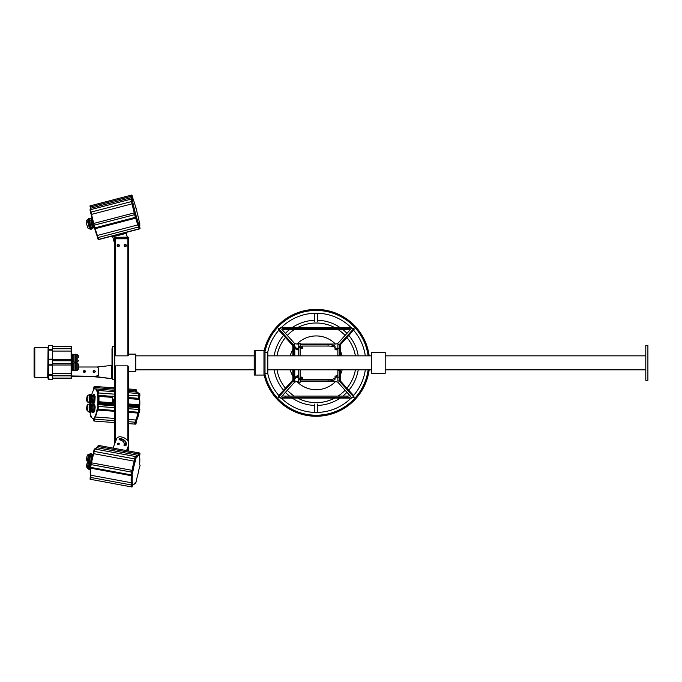 <?xml version="1.0" encoding="UTF-8"?>
<svg xmlns="http://www.w3.org/2000/svg" width="682" height="682" viewBox="0 0 682 682"><rect width="100%" height="100%" fill="white"/><g stroke="black" fill="none" stroke-linecap="round" stroke-linejoin="round"><path stroke-width="1.02" d="M265.196 374.878A52.403 52.403 0 0 0 368.127 369.823A52.403 52.403 0 0 1 265.196 374.878M267.711 373.31A49.607 49.607 0 0 0 278.844 395.483A49.607 49.607 0 0 1 267.711 373.31M280.652 397.435A49.607 49.607 0 0 0 351.742 397.435A49.607 49.607 0 0 1 280.652 397.435M353.549 395.483A49.607 49.607 0 0 0 365.305 369.823A49.607 49.607 0 0 1 353.549 395.483M368.127 355.851A52.403 52.403 0 0 0 265.196 350.787A52.403 52.403 0 0 1 368.127 355.851M365.305 355.851A49.607 49.607 0 0 0 353.549 330.19A49.607 49.607 0 0 1 365.305 355.851M351.742 328.23A49.607 49.607 0 0 0 280.652 328.23A49.607 49.607 0 0 1 351.742 328.23M278.844 330.19A49.607 49.607 0 0 0 267.711 352.355A49.607 49.607 0 0 1 278.844 330.19M274.155 369.823A42.616 42.616 0 0 0 283.567 390.257A42.616 42.616 0 0 1 274.155 369.823M285.426 392.329A42.616 42.616 0 0 0 289.543 396.089A42.616 42.616 0 0 1 285.426 392.329M292.263 398.1A42.616 42.616 0 0 0 314.794 405.432A42.616 42.616 0 0 1 292.263 398.1M317.59 405.432A42.616 42.616 0 0 0 340.122 398.1A42.616 42.616 0 0 1 317.59 405.432M342.85 396.089A42.616 42.616 0 0 0 346.959 392.329A42.616 42.616 0 0 1 342.85 396.089M348.826 390.257A42.616 42.616 0 0 0 358.238 369.823A42.616 42.616 0 0 1 348.826 390.257M276.986 369.823A39.829 39.829 0 0 0 285.46 388.16A39.829 39.829 0 0 1 276.986 369.823M287.31 390.249A39.829 39.829 0 0 0 294.283 396.089A39.829 39.829 0 0 1 287.31 390.249M297.693 398.1A39.829 39.829 0 0 0 334.692 398.1A39.829 39.829 0 0 1 297.693 398.1M338.102 396.089A39.829 39.829 0 0 0 345.083 390.249A39.829 39.829 0 0 1 338.102 396.089M346.933 388.16A39.829 39.829 0 0 0 355.407 369.823A39.829 39.829 0 0 1 346.933 388.16M358.238 355.851A42.616 42.616 0 0 0 348.826 335.408A42.616 42.616 0 0 1 358.238 355.851M346.959 333.336A42.616 42.616 0 0 0 342.85 329.577A42.616 42.616 0 0 1 346.959 333.336M340.122 327.565A42.616 42.616 0 0 0 317.59 320.233A42.616 42.616 0 0 1 340.122 327.565M314.794 320.233A42.616 42.616 0 0 0 292.263 327.565A42.616 42.616 0 0 1 314.794 320.233M289.543 329.577A42.616 42.616 0 0 0 285.426 333.336A42.616 42.616 0 0 1 289.543 329.577M283.567 335.408A42.616 42.616 0 0 0 274.155 355.851A42.616 42.616 0 0 1 283.567 335.408M355.407 355.851A39.829 39.829 0 0 0 346.933 337.505A39.829 39.829 0 0 1 355.407 355.851M345.083 335.416A39.829 39.829 0 0 0 338.102 329.577A39.829 39.829 0 0 1 345.083 335.416M334.692 327.565A39.829 39.829 0 0 0 297.693 327.565A39.829 39.829 0 0 1 334.692 327.565M294.283 329.577A39.829 39.829 0 0 0 287.31 335.416A39.829 39.829 0 0 1 294.283 329.577M285.46 337.505A39.829 39.829 0 0 0 276.986 355.851A39.829 39.829 0 0 1 285.46 337.505M298.725 381.63L297.838 381.63A3.495 0.955 180 0 0 294.445 382.355L281.879 396.259A3.495 0.955 180 0 0 281.777 396.481A3.495 0.955 180 0 0 285.272 397.435L347.121 397.435A3.495 0.955 0 0 0 350.616 396.481A3.495 0.955 0 0 0 350.514 396.259L337.94 382.355A3.495 0.955 0 0 0 334.547 381.63L300.123 381.63M282.399 395.679A3.495 0.955 180 0 0 285.272 396.089L347.121 396.089L347.121 397.435M300.123 380.965L328.076 380.965A6.99 1.901 0 0 0 335.058 379.056L335.058 376.191L336.456 375.808L336.456 377.155L337.854 377.155L337.854 380.965L339.338 381.11L354.103 397.435L351.656 397.435L351.656 398.1M340.011 380.513L354.103 396.089M281.308 398.1L351.085 398.1M280.737 398.1L280.737 397.435L278.29 397.435L292.706 381.494L294.061 381.588L294.922 380.633L293.567 380.539L296.372 377.444L298.725 377.342M278.29 396.089L292.706 380.147L292.706 381.494M298.725 376.004L296.372 376.097L293.567 379.201L293.567 380.539M300.123 378.484L302.569 378.774L302.569 377.427L301.521 377.146L301.521 378.484M300.123 377.146L301.521 377.146M300.123 379.627L302.569 379.345L302.569 378.774M301.819 379.618L328.076 379.618L328.076 380.965M335.058 377.717A6.99 1.901 0 0 1 328.076 379.618M336.456 377.155L335.058 377.538M336.456 375.808L337.854 375.808M349.994 395.679A3.495 0.955 0 0 1 347.121 396.089M337.854 370.522L339.252 370.522L339.252 380.965L337.854 380.965L337.854 369.823M282.399 329.986A3.495 0.955 180 0 1 285.272 329.577L347.121 329.577A3.495 0.955 0 0 1 349.994 329.986M298.725 344.035L297.838 344.035A3.495 0.955 180 0 1 294.445 343.31L281.879 329.415A3.495 0.955 180 0 1 281.777 329.184A3.495 0.955 180 0 1 285.272 328.23L347.121 328.23L347.121 329.577M340.65 348.511L339.252 348.511L339.252 355.851L340.65 355.851L340.65 345.152L339.252 345.211L339.252 348.511L339.252 344.708L337.854 344.708L339.338 344.563L354.103 328.23L351.656 328.23L351.656 327.565M340.011 345.152L354.103 329.577M281.308 327.565L351.085 327.565M280.737 327.565L280.737 328.23L278.29 328.23L292.706 344.171L292.851 345.51M278.29 329.577L292.706 345.518M292.706 344.171L294.061 344.222M294.061 344.078L294.922 345.032L293.567 345.126L293.567 346.473L296.372 349.568L298.725 349.67M293.567 345.126L296.372 348.221L296.372 349.568M298.725 348.323L296.372 348.221M300.123 348.528L302.569 348.238L302.569 346.891L301.521 347.181L301.521 348.528M300.123 347.181L301.521 347.181M300.123 346.038L302.569 346.32L302.569 346.891M301.819 346.047L328.076 346.047A6.99 1.901 0 0 1 335.058 347.956M300.123 344.708L328.076 344.708L328.076 346.047M337.854 348.511L337.854 355.152L339.252 355.152L339.252 348.511L337.854 348.511L337.854 344.708L337.854 348.511L335.058 348.135L335.058 346.609A6.99 1.901 0 0 0 328.076 344.708M335.058 348.135L335.058 349.474L337.854 349.857M300.123 344.035L334.547 344.035A3.495 0.955 0 0 0 337.94 343.31L350.514 329.415A3.495 0.955 0 0 0 350.616 329.184A3.495 0.955 0 0 0 347.121 328.23M337.854 355.152L337.854 355.851M340.65 377.155L339.252 377.155L339.252 380.462L340.65 380.513L340.65 369.823L339.252 369.823L339.252 377.155L337.854 377.155M371.571 352.355L371.571 373.31L385.194 373.31L385.194 352.355L371.571 352.355M265.366 373.31L267.813 373.31L267.813 352.355L265.366 352.355M300.123 378.101L300.123 382.329L298.725 382.329L298.725 369.823L300.123 369.823L300.123 378.101L298.725 378.101M300.123 343.396L300.123 355.851L298.725 355.851L298.725 343.336L300.123 343.396M255.238 350.608L255.238 375.057L265.017 375.057L265.017 350.608L255.238 350.608M265.017 350.608L265.017 375.057M128.77 354.103L135.761 354.103L135.761 371.571L128.77 371.571M114.798 358.186L114.798 379.431L112.7 379.431L112.7 346.243L114.798 346.243L114.798 358.186M125.275 246.662A1.117 1.083 180 0 0 126.392 245.571A1.117 1.083 180 0 0 125.275 244.488A1.117 1.083 180 0 0 124.158 245.571A1.117 1.083 180 0 0 125.275 246.662M126.392 245.494A1.117 1.083 -0 0 1 124.167 245.494M124.465 244.829A1.117 1.083 180 0 0 126.085 244.829M124.559 244.744A1.117 1.083 180 0 0 126 244.744M118.293 246.662A1.117 1.083 180 0 0 119.41 245.571A1.117 1.083 180 0 0 118.293 244.488A1.117 1.083 180 0 0 117.176 245.571A1.117 1.083 180 0 0 118.293 246.662M119.41 245.494A1.117 1.083 -0 0 1 117.176 245.494M117.483 244.829A1.117 1.083 180 0 0 119.103 244.829M117.568 244.744A1.117 1.083 180 0 0 119.009 244.744M127.901 238.785L128.77 238.581L128.77 237.336L127.901 237.131L114.798 237.336L114.798 238.581L115.667 238.785L127.901 238.785L127.901 355.859L115.667 355.859L115.667 238.785M115.667 237.293L115.667 238.623L128.071 238.581L127.901 237.293L115.667 237.293L115.667 238.623M128.77 238.581L128.77 355.654M114.798 238.581L114.798 349.491M114.798 351.06L114.798 355.654M126.213 444.8A1.117 0.776 180 0 1 124.218 444.621A1.117 0.776 180 0 1 126.272 444.528M124.056 445.372A5.942 4.109 0 0 0 124.226 444.374A5.942 4.109 0 0 0 124.218 444.127A1.117 0.776 180 0 1 126.315 444.093A8.039 5.558 180 0 0 120.373 439.012A1.049 0.725 180 0 0 119.12 439.455M117.492 444.34A1.117 0.776 180 0 1 119.094 444.34M128.77 451.007L128.77 449.839A0.87 0.631 180 0 0 127.901 449.208L127.27 449.208M128.071 450.879L128.071 449.839L127.074 449.711M127.901 440.973L127.901 365.867L115.667 365.867L115.667 441.297M128.77 449.839L128.77 444.374A10.477 7.246 180 0 1 128.412 446.25L126.716 450.623M113.041 448.091L116.724 438.577A3.495 2.413 0 0 1 121.004 436.872A10.477 7.246 180 0 1 128.77 443.871L128.77 366.498M114.798 443.556L114.798 366.498M645.803 350.829L645.803 345.365L647.9 345.365L647.9 380.3L645.803 380.3L645.803 350.829M254.19 375.057L254.19 350.608L254.19 375.057L263.968 375.057L263.968 350.608L254.19 350.608M292.851 369.823L292.851 381.443L294.189 381.443M293.413 355.851L293.413 344.887L292.851 344.222L292.851 355.851M292.851 344.222L294.189 344.222M294.496 381.11L294.777 380.624M292.851 381.443L293.413 380.778L294.777 380.778M294.777 377.862L294.777 369.823M294.777 355.851L294.769 347.803M294.769 345.041L294.496 344.555M293.413 344.887L294.769 344.887M293.413 380.778L293.413 369.823M124.772 445.823A1.049 0.725 180 0 1 124.03 444.937A5.942 4.109 0 0 0 124.226 443.871A5.942 4.109 0 0 0 119.827 439.907A1.049 0.725 180 0 1 120.373 438.509A8.039 5.558 180 0 1 126.323 443.871A8.039 5.558 180 0 1 126.051 445.312A1.049 0.725 180 0 1 124.772 445.823M117.313 444.127A1.049 0.725 180 0 1 119.273 444.127M118.566 443.172A1.049 0.725 180 0 1 118.02 444.57A1.049 0.725 180 0 1 118.566 443.172M128.762 444.127A10.477 7.246 180 0 1 128.77 444.374L128.77 443.871A10.477 7.246 180 0 1 128.412 445.747L126.537 450.589M90.97 478.227L90.51 479.327L90.851 475.243A14.851 2.779 -79.5 0 1 90.851 468.21L90.851 467.4L90.851 468.21L131.345 475.712L131.345 474.902L131.345 475.712L132.359 475.9L132.018 475.03L133.084 470.529A14.851 2.779 -79.5 0 1 135.266 461.382L136.247 456.684L136.715 457.639A14.851 2.779 -79.5 0 1 138.693 455.448A14.851 2.779 -79.5 0 1 138.898 455.533L139.963 453.078L139.622 457.162A14.851 2.779 -79.5 0 1 139.827 460.128A14.851 2.779 -79.5 0 1 139.622 464.195L140.066 465.508L138.898 469.566A14.851 2.779 -79.5 0 1 136.715 478.713L135.735 483.41L135.266 482.447A14.851 2.779 -79.5 0 1 133.28 484.646A14.851 2.779 -79.5 0 1 133.084 484.561L132.018 487.016L132.359 482.933A14.851 2.779 -79.5 0 1 132.359 475.9M131.328 486.249L131.345 482.745A14.851 2.779 -79.5 0 1 131.345 475.712A14.851 2.779 -79.5 0 0 131.345 482.745L132.359 482.933M97.057 447.733L97.552 446.403L97.995 446.48L97.492 447.818L98.566 445.832M97.552 446.403L98.455 445.389L97.995 446.48L138.489 453.982L137.986 455.32L138.949 452.891L139.963 453.078M90.177 467.187L90.612 467.264L91.576 462.839A14.851 2.779 -79.5 0 1 93.758 453.692L94.125 451.39L134.618 458.901L134.252 461.194L135.334 457.042M90.067 467.255L91.141 462.754A14.851 2.779 -79.5 0 1 93.323 453.615L93.681 451.313L94.125 451.39L93.758 453.692L135.266 461.382M90.536 464.519L90.97 464.595L90.51 467.332L131.004 474.843L132.069 470.341A14.851 2.779 -79.5 0 1 134.252 461.194A14.851 2.779 -79.5 0 0 132.069 470.341L133.084 470.529M93.681 451.313L94.295 448.918L94.738 448.995L94.125 451.39L94.841 449.532M95.19 449.08A14.851 2.779 -79.5 0 1 96.75 447.673L97.185 447.759A14.851 2.779 -79.5 0 0 95.633 449.157A14.851 2.779 -79.5 0 1 97.185 447.759L137.679 455.261A14.851 2.779 -79.5 0 0 136.119 456.667A14.851 2.779 -79.5 0 1 137.679 455.261A14.851 2.779 -79.5 0 1 137.883 455.346M139.904 453.939L139.571 455.209L139.904 453.939M139.904 465.925L139.571 467.196L139.904 465.925M136.187 481.518L135.846 482.788L136.187 481.518M132.47 485.124L132.129 486.394L132.47 485.124M132.47 473.138L132.129 474.408L132.47 473.138M136.187 457.545L135.846 458.816L136.187 457.545M90.416 468.133A14.851 2.779 -79.5 0 0 90.416 475.158L90.067 479.241L131.004 486.829L131.345 482.745L90.851 475.243A14.851 2.779 -79.5 0 1 90.851 468.21L90.416 467.315M135.624 459.088L134.618 458.807L135.232 456.497L136.247 456.684M139.495 454.169L138.489 453.982L138.949 452.891L98.455 445.389M132.018 475.03L131.004 474.843L132.069 470.341L91.576 462.839A14.851 2.779 -79.5 0 1 93.758 453.692L93.323 453.615M90.51 479.327L90.876 475.593L90.416 475.158M132.478 472.285L90.97 464.595L91.576 462.839L91.141 462.754M90.885 461.978A3.76 0.699 100.5 0 0 90.868 462.021A3.76 0.699 100.5 0 0 89.811 466.113A3.76 0.699 100.5 0 0 89.981 468.875L90.339 468.943M90.195 468.918L89.845 469.54L88.831 469.352L88.558 466.957L89.53 462.328M89.845 469.54L89.564 467.144L90.391 462.78L89.385 462.592M90.391 462.78L90.851 461.97M89.564 467.144L88.558 466.957M91.32 461.74L91.226 461.723A3.444 0.639 -79.5 0 1 91.073 459.148A3.444 0.639 -79.5 0 1 92.479 454.954L92.888 455.03M91.269 462.012A3.76 0.699 -79.5 0 1 91.166 462.029A3.76 0.699 -79.5 0 1 90.996 459.225A3.76 0.699 -79.5 0 1 92.539 454.647A3.76 0.699 -79.5 0 1 92.752 455.005M92.539 454.647L91.354 454.425A3.76 0.699 100.5 0 0 89.819 459.003A3.76 0.699 100.5 0 0 89.981 461.808L91.166 462.029M90.271 461.859L90.041 462.422L89.521 460.896L88.507 460.708L89.137 456.403L90.288 453.624L91.516 454.451M89.521 460.896L90.152 456.59L89.137 456.403M90.041 462.422L89.027 462.234L88.507 460.708M90.152 456.59L91.303 453.811M114.798 399.166A1.049 0.972 43.8 0 0 113.57 399.294A1.049 0.972 43.8 0 0 114.116 400.99M114.798 399.49A1.049 0.972 43.8 0 0 113.485 399.396A1.049 0.972 43.8 0 1 114.798 399.49M114.798 403.625L112.411 403.446L114.798 400.948M114.798 396.361L112.3 396.174L112.377 402.789L114.798 400.274M112.411 403.446L112.3 396.174M117.628 244.702A1.049 1.014 180 0 0 118.958 244.702M117.756 244.625A1.049 1.014 180 0 0 118.83 244.625M127.312 237.131L126.025 232.46M127.27 237.131L125.982 232.468M112.726 236.859L114.798 244.361M125.616 232.571L125.795 233.449L112.3 236.969L112.121 236.083M125.616 232.801L112.121 236.313M125.795 232.519L125.795 233.449M114.201 400.905L113.34 400.172M90.416 412.167A14.851 3.691 -85.7 0 0 90.416 412.175A1.748 0.435 94.3 0 1 90.442 412.695A1.748 0.435 94.3 0 1 90.177 414.494L90.536 416.438A1.748 0.435 94.3 0 1 90.928 415.781A1.748 0.435 94.3 0 1 91.141 416.071A14.851 3.691 -85.7 0 0 92.931 418.518A14.851 3.691 -85.7 0 0 93.323 418.467A1.748 0.435 94.3 0 1 93.366 418.458A1.748 0.435 94.3 0 1 93.69 419.728A1.748 0.435 94.3 0 1 93.681 419.89L93.937 421.033L94.406 419.14A1.748 0.435 94.3 0 1 94.772 416.949A14.851 3.691 -85.7 0 0 96.946 410.001A1.748 0.435 94.3 0 1 97.424 409.004A1.748 0.435 94.3 0 1 97.552 409.106L97.91 406.412A1.748 0.435 94.3 0 1 97.671 404.588A14.851 3.691 -85.7 0 0 97.884 399.695A14.851 3.691 -85.7 0 0 97.671 395.245A1.748 0.435 94.3 0 1 97.91 392.926L98.123 391.485L97.867 390.462L97.552 390.982A1.748 0.435 94.3 0 1 97.159 391.639A1.748 0.435 94.3 0 1 96.946 391.349A14.851 3.691 -85.7 0 0 95.156 388.902A14.851 3.691 -85.7 0 0 94.772 388.953A1.748 0.435 94.3 0 1 94.721 388.962A1.748 0.435 94.3 0 1 94.406 387.529L94.841 387.564A1.748 0.435 -85.7 0 0 95.037 388.902A1.748 0.435 94.3 0 1 94.841 387.564L94.585 386.421L114.798 387.93M128.77 390.104L135.334 390.598A1.748 0.435 -85.7 0 0 135.522 391.928A1.748 0.435 94.3 0 1 135.334 390.598L135.002 389.482M96.946 391.349L97.415 391.383A1.748 0.435 94.3 0 0 97.398 391.408A1.748 0.435 94.3 0 1 97.39 391.383A14.851 3.691 -85.7 0 0 96.401 389.388A14.851 3.691 -85.7 0 0 95.591 388.936L114.798 390.377M128.77 391.425L136.085 391.971A14.851 3.691 -85.7 0 1 137.517 393.437A14.851 3.691 -85.7 0 0 136.894 392.431A14.851 3.691 -85.7 0 0 136.085 391.971A14.851 3.691 -85.7 0 0 135.701 392.022M93.937 421.033L94.841 419.174A1.748 0.435 94.3 0 1 95.207 416.983A14.851 3.691 -85.7 0 0 97.39 410.035A1.748 0.435 94.3 0 1 97.662 409.183L98.097 409.217L98.353 406.446A1.748 0.435 94.3 0 1 98.114 404.622A14.851 3.691 -85.7 0 0 98.182 403.718L98.958 401.749L98.958 396.387L98.182 396.037A14.851 3.691 -85.7 0 0 98.114 395.279A1.748 0.435 94.3 0 1 98.353 392.951L98.31 390.496L114.798 391.732M128.77 395.236L138.847 395.995A1.748 0.435 -85.7 0 0 138.608 398.314A14.851 3.691 -85.7 0 1 138.659 398.868A14.851 3.691 -85.7 0 0 138.608 398.314A1.748 0.435 94.3 0 1 138.847 395.995L138.719 393.565M128.77 398.62L139.452 399.422L139.281 398.927M138.514 412.209L138.847 409.481A1.748 0.435 94.3 0 1 138.608 407.657A14.851 3.691 -85.7 0 0 138.676 406.762L139.452 404.784L139.452 399.422M90.22 416.949L90.97 416.463A1.748 0.435 94.3 0 1 91.132 416.037A1.748 0.435 94.3 0 0 90.97 416.463L91.277 416.489M92.931 418.518L93.374 418.552A14.851 3.691 -85.7 0 0 93.485 418.552A14.851 3.691 -85.7 0 1 93.374 418.552L93.494 418.56M134.618 422.959L134.874 424.102L135.334 422.209A1.748 0.435 94.3 0 1 135.701 420.018A14.851 3.691 -85.7 0 0 137.883 413.07A1.748 0.435 94.3 0 1 138.156 412.218A1.748 0.435 -85.7 0 0 137.883 413.07L138.898 413.147A1.748 0.435 94.3 0 1 139.171 412.295M97.662 409.183A1.748 0.435 -85.7 0 0 97.39 410.035L114.798 411.34M97.91 392.926L98.353 392.951A1.748 0.435 -85.7 0 0 98.114 395.279L112.146 396.336M136.349 390.675L135.334 390.598L135.079 389.456L136.093 389.533L136.349 390.675A1.748 0.435 94.3 0 0 136.536 392.005M139.861 396.072L138.847 395.995L138.796 393.531L139.81 393.608L139.861 396.072A1.748 0.435 94.3 0 0 139.622 398.39A14.851 3.691 -85.7 0 1 139.827 402.84A14.851 3.691 -85.7 0 1 139.622 407.734A1.748 0.435 94.3 0 0 139.861 409.558L139.495 412.243M138.489 412.175L138.847 409.481A1.748 0.435 94.3 0 1 138.608 407.657A14.851 3.691 -85.7 0 0 138.719 406.08M128.77 423.65L134.874 424.102L135.334 422.209A1.748 0.435 94.3 0 1 135.701 420.018A14.851 3.691 -85.7 0 0 137.883 413.07L128.77 412.388M134.874 424.102L135.88 424.178L136.349 422.286A1.748 0.435 94.3 0 1 136.715 420.095A14.851 3.691 -85.7 0 0 138.898 413.147M138.531 393.514A14.851 3.691 -85.7 0 0 137.099 392.048L136.085 391.971M97.961 407.58L97.705 408.561L97.961 407.58M97.961 391.656L97.705 392.627L97.961 391.656M94.244 387.572L93.988 388.544L94.244 387.572M90.527 415.355L90.271 416.327L90.527 415.355M94.244 419.43L93.988 420.41L94.244 419.43M94.406 387.529L94.15 386.387L93.681 388.28A1.748 0.435 94.3 0 1 93.69 388.442A1.748 0.435 94.3 0 1 93.323 390.471A14.851 3.691 -85.7 0 0 91.644 395.066M114.798 389.055L94.841 387.564L94.15 386.387M114.798 394.187L98.353 392.951L98.566 391.511L97.867 390.462M114.798 410.47L98.097 409.217L98.353 406.446A1.748 0.435 94.3 0 1 98.114 404.622A14.851 3.691 -85.7 0 0 98.327 399.729A14.851 3.691 -85.7 0 0 98.114 395.279L97.671 395.245M114.798 422.601L94.38 421.067L94.841 419.174A1.748 0.435 94.3 0 1 95.207 416.983A14.851 3.691 -85.7 0 0 97.39 410.035L96.946 410.001M90.382 403.181A14.851 3.691 -85.7 0 0 90.339 403.744M91.499 417.052L90.536 416.438M97.39 391.383A14.851 3.691 -85.7 0 0 95.591 388.936L95.156 388.902M87.407 400.453A2.199 0.546 -85.7 0 0 87.867 398.007A2.199 0.546 -85.7 0 0 87.458 396.31A2.199 0.546 -85.7 0 0 87.177 396.557A2.199 0.546 -85.7 0 0 86.725 399.013A2.199 0.546 -85.7 0 0 87.134 400.701A2.199 0.546 -85.7 0 0 87.407 400.453M92.479 395.449L93.289 395.509A3.444 0.853 94.3 0 1 93.92 398.152A3.444 0.853 94.3 0 1 93.212 401.988A3.444 0.853 94.3 0 1 92.778 402.371L91.968 402.312M88.924 394.861L89.939 394.938A3.76 0.929 94.3 0 1 90.629 397.828A3.76 0.929 94.3 0 1 89.854 402.013A3.76 0.929 94.3 0 1 89.376 402.431L88.362 402.354C86.512 401.996 86.162 399.831 87.296 395.85L88.924 394.861A3.76 0.929 94.3 0 1 89.615 397.751A3.76 0.929 94.3 0 1 88.839 401.937A3.76 0.929 94.3 0 1 88.362 402.354M90.706 402.533L91.567 402.593A3.76 0.929 -85.7 0 0 92.044 402.175A3.76 0.929 -85.7 0 0 92.82 397.998A3.76 0.929 -85.7 0 0 92.13 395.108L91.226 395.04M89.103 402.406L89.385 403.105L90.391 403.181L91.499 400.846L91.772 396.43L90.945 394.341L89.93 394.264L89.623 394.921M91.772 396.43L90.757 396.353L89.93 394.264M91.499 400.846L90.484 400.777L90.757 396.353M89.385 403.105L90.484 400.777M92.351 402.337L92.752 403.36L93.766 403.437L94.875 401.101L95.148 396.677L94.321 394.588L93.306 394.511L92.854 395.475M95.148 396.677L94.133 396.6L93.306 394.511M94.875 401.101L93.86 401.025L94.133 396.6M92.752 403.36L93.86 401.025M87.79 406.361A2.199 0.546 -85.7 0 0 87.458 405.705A2.199 0.546 -85.7 0 0 86.853 407.035A2.199 0.546 -85.7 0 0 86.793 409.439A2.199 0.546 -85.7 0 0 87.134 410.095A2.199 0.546 -85.7 0 0 87.739 408.765A2.199 0.546 -85.7 0 0 87.79 406.361M92.479 404.835L93.289 404.895A3.444 0.853 94.3 0 1 93.809 405.918A3.444 0.853 94.3 0 1 93.724 409.686A3.444 0.853 94.3 0 1 92.778 411.757L91.968 411.698M88.924 404.255L89.939 404.332A3.76 0.929 94.3 0 1 90.51 405.449A3.76 0.929 94.3 0 1 90.416 409.558A3.76 0.929 94.3 0 1 89.376 411.817L88.362 411.749L86.733 409.891C86.512 405.943 87.245 404.068 88.924 404.255A3.76 0.929 94.3 0 1 89.495 405.372A3.76 0.929 94.3 0 1 89.402 409.481A3.76 0.929 94.3 0 1 88.362 411.749M90.612 411.911L91.567 411.988A3.76 0.929 -85.7 0 0 92.607 409.72A3.76 0.929 -85.7 0 0 92.701 405.611A3.76 0.929 -85.7 0 0 92.13 404.494L91.32 404.435M89.001 411.792L89.137 412.422L90.288 410.982L90.8 406.634L90.177 403.735L89.709 404.315M90.288 410.982L91.303 411.058L90.152 412.499L89.137 412.422M91.303 411.058L91.814 406.711L91.183 403.812L90.177 403.735M91.814 406.711L90.8 406.634M92.309 411.723L92.513 412.67L93.664 411.237L94.176 406.89L93.545 403.983L92.846 404.861M93.664 411.237L94.67 411.314L93.528 412.746L92.513 412.67M94.67 411.314L95.19 406.966L94.559 404.059L93.545 403.983M95.19 406.966L94.176 406.89M135.334 217.277L134.252 212.895A14.851 0.912 -104.6 0 1 132.069 203.833L131.106 199.698M94.406 227.967L94.841 227.814L93.758 223.432A14.851 0.912 -104.6 0 1 91.576 214.37L90.612 210.235M98.566 239.365L97.39 235.443A14.851 0.912 -104.6 0 1 96.401 232.622A14.851 0.912 -104.6 0 1 95.207 228.692L94.943 227.865L95.207 228.692L135.701 218.155L135.428 217.328L135.701 218.155L136.715 217.89L135.266 212.631A14.851 0.912 -104.6 0 1 133.084 203.568L132.359 199.792A14.851 0.912 -104.6 0 1 132.248 197.43A14.851 0.912 -104.6 0 1 132.359 197.473L131.916 194.984L133.084 198.948A14.851 0.912 -104.6 0 1 135.266 205.7L136.715 210.96A14.851 0.912 -104.6 0 1 138.898 220.022L139.622 223.798A14.851 0.912 -104.6 0 1 139.827 225.725A14.851 0.912 -104.6 0 1 139.725 226.16A14.851 0.912 -104.6 0 1 139.622 226.109L140.057 228.606L138.898 224.634A14.851 0.912 -104.6 0 1 136.715 217.89M136.894 222.076A14.851 0.912 -104.6 0 1 135.701 218.155A14.851 0.912 -104.6 0 0 137.883 224.898A14.851 0.912 -104.6 0 1 136.894 222.076M138.958 228.24L137.883 224.898L138.898 224.634M90.28 209.766A14.851 0.912 -104.6 0 1 90.305 208.342L90.74 208.232A14.851 0.912 -104.6 0 0 90.715 209.655A14.851 0.912 -104.6 0 1 90.74 208.232L131.234 197.686A14.851 0.912 -104.6 0 0 131.208 199.118A14.851 0.912 -104.6 0 1 131.234 197.686A14.851 0.912 -104.6 0 1 131.345 197.737M90.433 208.308L90.612 206.902L90.876 208.198L90.408 205.794L131.916 194.984M90.177 207.013L89.973 205.904L90.612 206.902L131.106 196.356L131.37 197.652L130.901 195.248L131.106 196.356L132.12 196.101M139.435 228.956L98.95 239.51L139.452 228.76M94.397 228.01L93.323 223.551A14.851 0.912 -104.6 0 1 91.141 214.489L90.536 212.23L90.97 212.119L91.576 214.37L133.084 203.568M90.536 212.23L89.973 209.851L90.408 209.732L90.97 212.119L131.464 201.574L132.069 203.833A14.851 0.912 -104.6 0 0 134.252 212.895L135.266 212.631M139.904 224.028L139.512 222.562L139.904 224.028M139.904 227.967L139.512 226.509L139.904 227.967M136.187 216.458L135.795 214.992L136.187 216.458M132.47 201.002L132.078 199.536L132.47 201.002M132.47 197.064L132.078 195.598L132.47 197.064M136.187 208.573L135.795 207.106L136.187 208.573M135.334 217.311L134.252 212.895L93.758 223.432A14.851 0.912 -104.6 0 1 91.576 214.37L91.141 214.489M139.06 228.828L137.883 224.898L97.39 235.443A14.851 0.912 -104.6 0 1 95.207 228.692L94.5 227.984M132.478 201.318L131.464 201.574L130.901 199.195L131.916 198.931M136.34 217.089L94.832 227.89L93.758 223.432L93.323 223.551M98.123 239.476L96.946 235.554A14.851 0.912 -104.6 0 1 94.772 228.802M98.114 239.518L98.558 239.408L97.39 235.443L96.946 235.554M93.681 225.316L135.624 214.404M93.792 227.498L92.718 227.771L91.669 224.591L90.987 221.113L92.061 220.832M92.803 227.754L91.073 221.087M90.902 220.815L89.726 221.121L90.476 224.915L91.618 228.385L92.795 228.078M91.678 228.368L90.945 226.774L89.93 227.038L88.831 222.75L88.558 220.721L89.564 220.457L90.041 221.028L89.521 218.214L88.507 218.479L88.907 220.636M90.945 226.774L89.845 222.485L88.831 222.75M91.772 229.041L90.757 229.305L89.93 227.038M89.845 222.485L89.564 220.457M93.801 226.032L93.306 226.16L92.206 221.872L92.351 219.732M92.837 221.701L92.206 221.872M94.619 228.308L94.133 228.427L93.306 226.16M92.283 219.757L92.053 218.513L90.987 218.794L91.362 221.019L91.073 218.769M90.902 218.487L89.726 218.794L90.084 221.028M89.521 218.214L89.777 218.777M85.429 371.673A1.049 0.895 0 0 0 83.383 371.673A1.049 0.895 180 0 1 85.429 371.673M85.361 371.852A1.049 0.895 0 0 0 83.451 371.852M93.818 376.328L111.746 378.663L90.518 376.328M112.7 377.12L112.001 377.12L111.746 378.297L111.746 365.407L96.929 367.027M112.001 377.12L112.001 348.707L112.7 348.707L112.001 348.707M112.001 378.271L112.7 378.271L111.746 378.663M85.455 371.485A1.049 0.895 180 0 1 83.357 371.485A1.049 0.895 180 0 1 85.455 371.485M95.233 371.485A1.049 0.895 180 0 1 93.136 371.485A1.049 0.895 180 0 1 95.233 371.485M78.575 367.01L96.631 367.01A1.748 1.492 0 0 1 98.379 368.502L98.379 374.836A1.748 1.492 180 0 1 96.631 376.328L71.584 376.328M96.631 376.328L71.584 375.97M93.161 371.673A1.049 0.895 180 0 1 95.216 371.673M96.631 375.97A1.748 1.492 0 0 0 98.379 374.478M52.616 360.769L71.584 360.769L71.584 346.567L71.133 346.567L71.133 360.752L71.133 359.397L52.616 359.397M71.584 375.867L71.133 375.867L71.133 378.459L71.584 378.459L71.584 360.752L71.133 360.752L71.133 378.459L52.616 378.459M52.616 375.867L71.133 375.867L71.133 373.531L52.616 373.531M48.072 348.715L47.723 377.368L48.422 379.38L52.616 379.38L48.422 379.686L48.072 378.186M48.072 347.385L48.072 348.545M48.072 377.879L48.072 359.883L48.422 379.686M47.723 347.667L34.799 347.667L34.799 377.368L34.1 376.669L34.1 348.366L34.1 369.857M52.616 349.44L48.422 349.44L48.422 345.348L52.616 345.348L52.616 379.38L48.072 379.03M52.616 375.134L48.422 375.134L48.072 377.521M48.072 377.197L48.072 376.319M52.616 350.139L48.422 350.139L48.422 359.533L52.616 359.533L48.422 359.533L48.422 364.776L52.616 364.776L48.422 364.768L48.422 374.435L52.616 374.435M52.616 346.567L71.133 346.567L71.133 359.397L71.584 359.397M52.616 360.752L71.133 360.752L71.133 373.531L71.584 373.531M78.575 356.132L78.575 357.359M75.08 354.58L73.852 354.58L73.852 362.091L75.08 362.091M76.128 354.836L76.128 354.222L75.08 354.222L75.08 354.836L76.128 354.836L76.128 362.449L75.08 362.449L75.08 358.954L76.128 358.954M75.08 354.836L75.08 358.954M71.584 354.836L72.633 354.836L72.633 362.449L71.584 362.449M71.584 358.954L72.633 358.954M71.584 354.222L72.633 354.222L72.633 354.836M78.575 364.495L78.575 368.902M75.08 362.943L73.852 362.943L73.852 370.454L75.08 370.454M76.128 363.088L75.08 362.662L76.128 363.088L76.128 370.735L75.08 370.735L75.08 367.129L76.128 367.129M75.08 363.088L75.08 367.129M71.584 363.088L72.633 363.088L72.633 370.735L71.584 370.735M71.584 367.129L72.633 367.129M71.584 362.662L72.633 363.088M368.834 355.851A53.102 53.102 0 0 0 264.522 350.608M264.522 375.057A53.102 53.102 0 0 0 368.834 369.823M335.408 344.009A26.896 26.896 0 0 0 296.977 344.009M292.851 349.465A26.896 26.896 0 0 0 290.217 355.851M290.217 369.823A26.896 26.896 0 0 0 292.851 376.2M296.977 381.656A26.896 26.896 0 0 0 335.408 381.656M264.164 375.057A53.452 53.452 0 0 0 369.184 369.823M369.184 355.851A53.452 53.452 0 0 0 264.164 350.608M340.65 374.043A26.896 26.896 0 0 0 342.168 369.823M342.168 355.851A26.896 26.896 0 0 0 340.65 351.631M285.272 396.089L285.272 397.435M339.338 380.513L339.338 381.11M296.372 376.097L296.372 377.444M297.727 375.808L297.727 377.155M298.025 375.808L298.025 377.155M285.272 328.23L285.272 329.577M339.338 344.563L339.338 345.152M297.727 348.511L297.727 349.857M298.025 348.511L298.025 349.857M336.456 348.511L336.456 349.857M300.123 379.448L298.725 379.448M300.123 346.217L298.725 346.217M300.123 347.564L298.725 347.564M127.901 237.293L127.901 238.623M127.901 449.208L127.901 447.588M127.901 450.845L127.901 449.711M128.412 445.747L128.412 446.25M120.373 438.509L120.373 439.012M90.177 477.34L132.12 485.107M135.104 482.771L135.624 482.865M88.831 461.663A3.76 0.699 100.5 0 0 87.79 465.755A3.76 0.699 100.5 0 0 87.961 468.5C86.29 467.579 86.145 465.482 87.518 462.191L88.072 461.458M87.049 466.752A2.361 0.443 -79.5 0 1 86.716 465.542A2.361 0.443 -79.5 0 1 87.415 462.567M89.325 454.05A3.76 0.699 100.5 0 0 87.79 458.628A3.76 0.699 100.5 0 0 87.961 461.433C86.853 461.543 86.444 460.444 86.725 458.116C86.836 455.636 87.705 454.28 89.325 454.05L90.058 454.186M97.91 406.412L114.798 407.683M128.77 408.731L139.861 409.558M94.406 419.14L114.798 420.666M128.77 421.715L136.349 422.286M94.772 416.949L114.798 418.45M128.77 419.498L136.715 420.095M97.671 404.588L114.798 405.875M128.77 406.924L139.622 407.734M98.182 403.718L114.798 404.963M128.77 406.012L138.676 406.762M98.353 403.053L114.798 404.281M128.77 405.33L138.847 406.088M98.779 402.61L114.798 403.812M128.77 404.861L139.273 405.645M98.958 401.749L112.121 402.738M128.77 403.983L139.452 404.784M98.958 396.387L112.121 397.376M98.182 396.037L98.617 396.063M128.77 397.58L139.622 398.39M87.168 396.421A2.361 0.588 -85.7 0 0 86.699 399.592A2.361 0.588 -85.7 0 0 87.415 400.598A2.361 0.588 -85.7 0 0 87.893 397.427A2.361 0.588 -85.7 0 0 87.168 396.421M86.759 409.55A2.361 0.588 -85.7 0 0 87.586 409.575A2.361 0.588 -85.7 0 0 87.833 406.25A2.361 0.588 -85.7 0 0 86.998 406.225A2.361 0.588 -85.7 0 0 86.759 409.55M97.552 237.677L139.495 226.756M87.697 221.641L89.589 228.913L88.072 228.351L87.168 225.733C86.29 223.534 86.469 222.179 87.697 221.641L88.643 221.394M86.887 222.221L86.759 221.096M88.626 219.084L87.697 219.323L88.063 221.548M112.7 376.976L112.001 376.976M112.7 376.652L112.001 376.652M112.7 375.748L112.001 375.748M112.7 363.37L112.001 363.37M112.7 361.622L112.001 361.622M112.7 349.551L112.001 349.551M71.584 348.749L52.616 348.749M71.584 364.998L52.616 364.998M71.584 351.077L52.616 351.077M71.133 363.549L52.616 363.549L71.133 363.549M48.072 349.244L48.072 350.403M52.616 359.141L48.072 359.218M52.616 365.202L48.072 365.143M76.128 362.091L77.177 362.091L77.177 354.58L78.575 355.978M76.128 370.454L77.177 370.454L77.177 362.943L78.575 364.341M314.794 412.422L314.794 404.059M317.59 412.422L317.59 404.059M314.794 313.243L314.794 321.614M317.59 313.243L317.59 321.614M371.571 369.823L267.813 369.823M371.571 355.851L267.813 355.851M340.65 380.513L339.252 380.513M340.65 345.152L339.252 345.152M300.123 382.329L298.725 382.329M300.123 343.336L298.725 343.336M135.761 369.823L253.84 369.823M135.761 355.851L253.84 355.851M385.194 369.823L645.803 369.823M385.194 355.851L645.803 355.851M124.226 443.871L124.226 444.374M94.738 448.995L135.232 456.497M134.84 483.24L135.735 483.41M137.679 455.261L138.693 455.448M131.004 486.829L132.018 487.016M88.745 468.645L87.961 468.5M88.813 461.595L87.961 461.433M114.798 403.667L112.325 403.48M128.77 388.979L135.079 389.456M128.77 392.781L138.796 393.531M98.83 395.875L112.121 396.873M128.77 398.126L139.324 398.91M128.77 411.519L139.605 412.329M90.408 209.732L130.901 199.195M98.558 239.408L140.057 228.606M131.234 197.686L132.248 197.43M90.527 228.666L89.589 228.913M86.878 222.23L86.691 220.32L87.697 219.323M71.584 378.101L52.616 378.101M52.616 379.32L48.072 378.97M34.799 377.368L47.723 377.368M34.799 347.667L34.1 348.366M77.177 362.091L78.575 360.693M72.633 361.775L73.852 361.775M76.128 354.58L77.177 354.58M72.633 354.896L73.852 354.896M77.177 370.454L78.575 369.056M72.633 370.138L73.852 370.138M76.128 362.943L77.177 362.943M72.633 363.259L73.852 363.259"/></g></svg>
